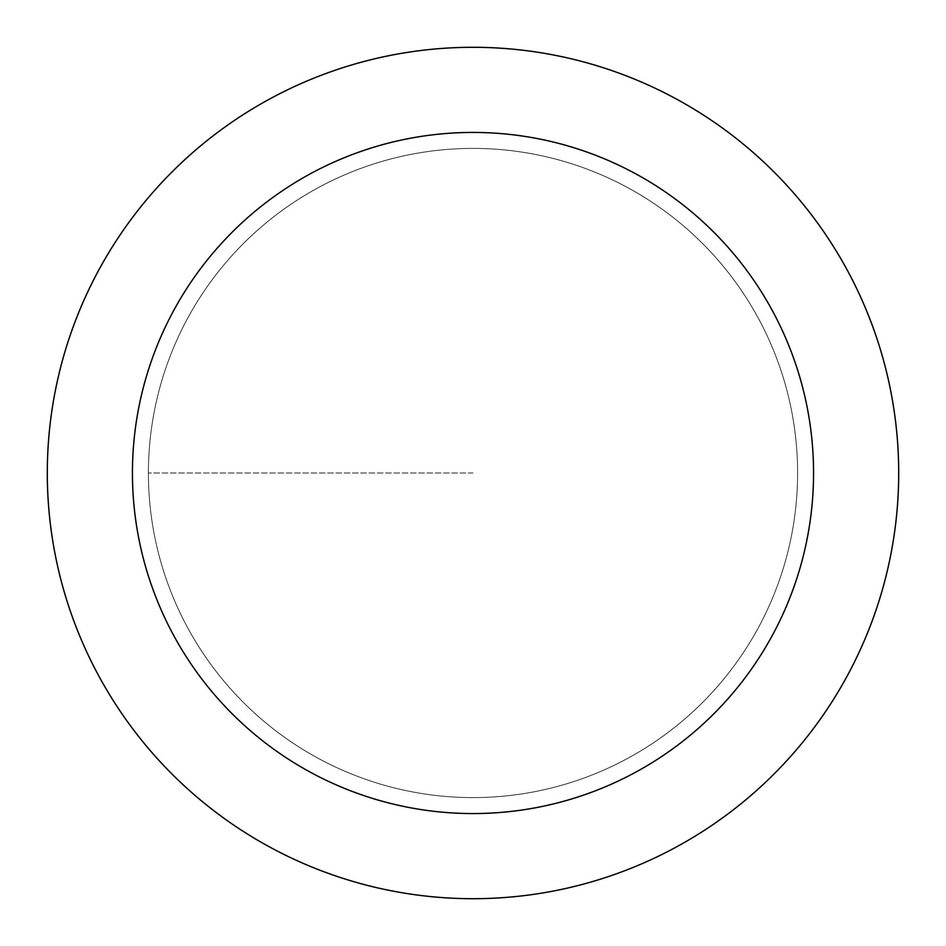 <?xml version="1.0" encoding="UTF-8"?>
<svg xmlns="http://www.w3.org/2000/svg" width="946" height="946" viewBox="0 0 946 946"><rect width="100%" height="100%" fill="white"/><g stroke="black" fill="none" stroke-linecap="round" stroke-linejoin="round"><path stroke-width="0.71" stroke-dasharray="4.73 3.55" d="M473 797.596A324.596 324.596 0 0 0 797.596 473A324.596 324.596 0 0 0 473 148.404A324.596 324.596 0 0 1 797.596 473A324.596 324.596 0 0 1 473 797.596A324.596 324.596 0 0 1 148.404 473A324.596 324.596 0 0 1 473 148.404A324.596 324.596 0 0 0 148.404 473A324.596 324.596 0 0 0 473 797.596A324.596 324.596 0 0 0 797.596 473A324.596 324.596 0 0 0 473 148.404A324.596 324.596 0 0 1 797.596 473A324.596 324.596 0 0 1 473 797.596A324.596 324.596 0 0 1 148.404 473A324.596 324.596 0 0 1 473 148.404A324.596 324.596 0 0 0 148.404 473A324.596 324.596 0 0 0 473 797.596M473 47.3A425.7 425.7 0 0 0 47.3 473A425.7 425.7 0 0 0 473 898.7A425.7 425.7 0 0 0 898.7 473A425.7 425.7 0 0 0 473 47.3M473 473L148.404 473L473 473"/><path stroke-width="1.42" d="M473 47.3A425.7 425.7 0 0 1 898.7 473A425.7 425.7 0 0 1 473 898.7A425.7 425.7 0 0 1 47.3 473A425.7 425.7 0 0 1 473 47.3M473 813.56A340.56 340.56 0 0 1 132.44 473A340.56 340.56 0 0 1 473 132.44A340.56 340.56 0 0 1 813.56 473A340.56 340.56 0 0 1 473 813.56"/></g></svg>

